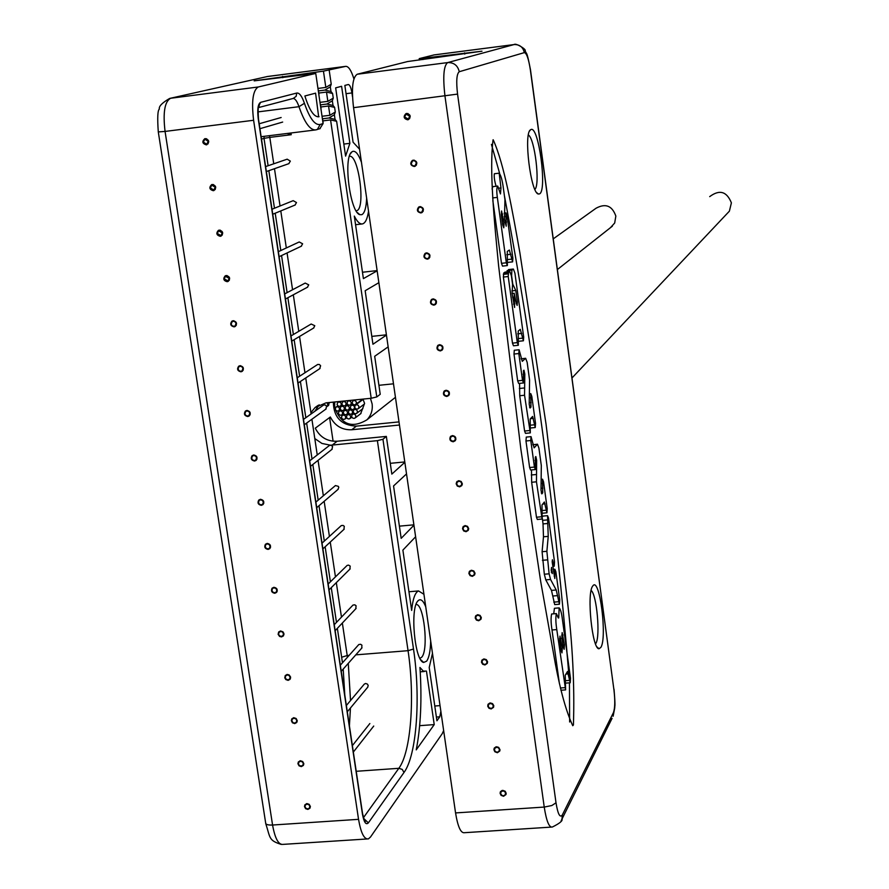 <?xml version="1.0" encoding="UTF-8"?>
<svg xmlns="http://www.w3.org/2000/svg" width="889" height="889" viewBox="0 0 889 889"><rect width="100%" height="100%" fill="white"/><g stroke="black" fill="none" stroke-linecap="round" stroke-linejoin="round"><path stroke-width="1.33" d="M443.644 730.558L442.211 733.714L370.491 837.038L368.424 838.883C364.212 839.605 360.923 833.082 358.545 819.336L253.609 120.271C251.365 101.257 252.921 90.167 258.277 86.978L315.751 73.42L254.176 80.855L323.452 71.131L325.83 87.422L331.23 84.199L330.308 86.855L324.896 90.078L318.473 90.9M206.259 144.863L206.815 144.74C209.737 141.907 209.237 139.862 205.303 138.595L204.781 138.706C201.825 141.518 202.314 143.573 206.259 144.863M213.271 190.702L214.005 190.513C216.716 187.646 216.149 185.634 212.315 184.468L211.604 184.645C208.859 187.501 209.415 189.524 213.271 190.702M220.239 236.318L221.161 236.052C223.65 233.162 223.039 231.173 219.294 230.107L218.405 230.362C215.883 233.251 216.494 235.229 220.239 236.318M227.184 281.702L228.262 281.357C230.562 278.457 229.884 276.512 226.239 275.523L225.184 275.868C222.861 278.768 223.528 280.713 227.184 281.702M234.085 326.874L235.307 326.441C237.419 323.529 236.696 321.629 233.151 320.729L231.94 321.14C229.807 324.052 230.518 325.952 234.085 326.874M240.952 371.813L242.319 371.302C244.253 368.402 243.486 366.535 240.019 365.701L238.685 366.201C236.73 369.102 237.485 370.969 240.952 371.813M247.798 416.541L249.276 415.93C251.042 413.052 250.242 411.229 246.864 410.451L245.408 411.051C243.608 413.93 244.408 415.763 247.798 416.541M254.598 461.047L256.188 460.358C257.81 457.491 256.977 455.713 253.676 454.99L252.098 455.668C250.454 458.524 251.287 460.324 254.598 461.047M261.366 505.341L263.055 504.563C264.544 501.729 263.666 499.974 260.444 499.307L258.777 500.074C257.277 502.907 258.143 504.663 261.366 505.341M268.111 549.413L269.878 548.557C271.234 545.757 270.345 544.035 267.189 543.412L265.433 544.257C264.055 547.057 264.955 548.78 268.111 549.413M274.812 593.274L276.657 592.341C277.901 589.574 276.979 587.896 273.901 587.307L272.067 588.218C270.812 590.996 271.723 592.674 274.812 593.274M281.491 636.924L283.402 635.924L283.947 633.579L282.935 631.801L280.58 630.979L278.679 631.968L278.124 634.313L279.546 636.413L281.491 636.924M288.125 680.363L290.103 679.285L290.57 676.974L289.136 674.94L287.225 674.451L285.269 675.507L284.78 677.829L285.802 679.552L288.125 680.363M294.737 723.59L296.759 722.457L297.237 720.657L296.126 718.49L293.837 717.712L291.825 718.823L291.336 720.635L292.448 722.801L294.737 723.59M301.315 766.607L303.382 765.418L303.805 763.629L302.671 761.517L300.415 760.762L298.36 761.94L297.926 763.718L299.06 765.84L301.315 766.607M307.861 809.423L309.972 808.179L310.339 806.412L309.194 804.345L306.972 803.6L304.871 804.834L304.494 806.601L305.627 808.679L307.861 809.423M323.452 71.131L345.777 66.353C348.577 66.297 351.288 70.475 353.911 78.888M399.005 421.897L356.367 426.131C341.32 425.353 333.642 417.352 333.353 402.106M399.461 425.031L351.755 429.754C342.087 430.12 334.953 425.864 330.33 416.997L315.262 428.198C319.984 437.255 327.274 441.6 337.142 441.233L332.264 445.067L330.586 445.167M404.851 462.291L391.838 474.104L386.348 436.41L382.948 439.266L413.496 649.014C420.819 697.387 416.752 755.261 404.006 772.474L368.368 822.858C365.935 825.27 363.957 822.303 362.423 813.968L258.266 118.982C257.154 109.536 257.921 103.991 260.577 102.346L296.782 93.045C299.404 92.7 301.949 96.123 304.427 103.302C309.694 118.448 314.95 125.493 320.196 124.46L317.306 129.527L315.739 129.905C310.105 130.339 304.527 122.604 298.982 106.691L304.427 103.302M332.264 445.067L377.392 440.655L382.948 439.266M386.348 436.41L337.142 441.233M318.362 91.223L315.751 73.42M320.429 105.402L318.184 90.011M322.507 119.548L320.262 104.202M319.829 128.727L323.096 123.56L322.329 118.37M315.584 93.156L318.651 116.781C313.917 117.004 309.328 110.069 304.883 95.979L315.584 93.156M413.952 525.232L401.172 538.345L393.56 485.961L406.529 473.904M423.942 594.285L418.53 590.941C415.107 592.385 412.807 598.875 411.663 610.41L402.884 550.113L415.619 536.767M434.221 724.602L426.453 671.084L423.331 671.139L419.952 667.461C422.019 698.943 420.786 726.402 416.241 749.86L434.221 724.602L419.664 725.668M432.476 653.337L429.209 667.506L436.932 720.779L439.766 716.812L440.866 711.311M425.753 606.798C423.175 600.442 420.63 598.408 418.108 600.697L417.919 600.908C409.807 608.343 414.785 661.594 423.686 662.449L426.653 661.149C429.087 657.682 430.42 650.937 430.676 640.891M322.863 120.893L330.575 119.926L371.202 398.272L376.78 396.939L380.225 394.305L374.691 356.278L388.149 346.866M330.575 119.926L336.631 121.293L335.042 119.359L328.974 117.993L322.551 118.793M335.042 119.359L334.375 114.725L335.286 112.025L329.897 115.281L322.029 116.27M320.829 106.98L328.541 106.002L334.608 107.391L333.019 105.435L326.941 104.035L320.518 104.858M333.019 105.435L332.342 100.79L333.253 98.123L327.863 101.357L319.984 102.357M318.784 93.056L326.507 92.078L332.586 93.489L330.986 91.5L324.896 90.078M386.448 335.086L372.947 344.243L365.168 290.736L378.87 282.68M377.158 270.812L363.401 278.624L354.311 216.083C357.145 221.739 359.856 224.35 362.456 223.917C365.335 223.139 367.368 218.905 368.535 211.204M349.877 143.34L341.598 86.289L335.653 87.855L345.588 156.12L349.877 143.34L343.832 144.074M359.567 149.219L353.077 142.207L344.854 85.422L348.31 84.522C349.822 84.799 351.033 87.611 351.944 92.934L346.054 93.678M352.511 96.857L351.944 92.934M361.467 162.343C358.556 154.308 355.644 150.663 352.733 151.386L351.755 151.986C343.043 157.731 350.155 212.56 359.856 214.682L361.912 214.649C364.668 213.016 366.257 207.515 366.646 198.147M319.04 116.692L317.951 116.837M329.586 417.552L333.097 441.222M327.385 402.717L327.797 405.462L326.652 406.284M404.795 461.936L390.26 463.325M330.297 445.167L321.962 443.455L314.795 438.577L311.906 419.241M311.117 413.93L310.917 412.618L315.062 407.551L325.996 402.861L371.202 398.272M314.862 411.24L319.184 404.806M326.796 406.695L328.608 405.384L329.208 402.528M317.951 88.433L325.83 87.422M334.375 114.725L328.974 117.993M332.342 100.79L326.941 104.035M273.745 163.798L269.8 137.384L291.225 134.717L287.169 133.461M318.662 93.334L318.873 94.745M322.807 121.66L323.018 123.093M320.74 107.502L320.951 108.925M264.133 136.339L264.011 138.351L261.499 139.129M268.111 165.743L264.011 138.351L269.8 137.384L269.434 135.673M393.494 383.815L378.914 385.304M328.608 405.384L327.797 405.462M413.896 524.832L399.405 526.144M386.415 334.82L371.802 336.375M377.125 270.6L362.479 272.245M356.4 210.815L356.878 210.66C365.857 207.904 358.4 153.608 349.399 156.353M419.941 658.371L421.742 657.193C428.898 649.648 423.809 602.853 416.019 604.564M348.332 412.285L348.977 410.385L350.188 409.851L351.811 410.351L352.677 411.84L352.033 413.729L350.822 414.274L349.199 413.774L348.332 412.285M343.287 412.785L343.932 410.896L345.143 410.362L346.754 410.862L347.61 412.352L346.977 414.241L345.765 414.785L344.143 414.285L343.287 412.785M345.099 408.118L345.754 406.217L346.966 405.684L348.588 406.195L349.444 407.684L348.788 409.573L347.577 410.118L345.965 409.618L345.099 408.118M352.155 402.884L352.811 400.983L354.022 400.45L355.644 400.95L356.5 402.45L355.856 404.339L354.633 404.884L353.011 404.384L352.155 402.884M338.376 413.285L339.031 411.374L340.243 410.851L341.854 411.351L342.709 412.84L342.065 414.741L340.854 415.274L339.242 414.774L338.376 413.285M346.41 417.008L347.054 415.119L348.266 414.585L349.888 415.085L350.744 416.574L350.122 418.452L348.91 418.997L347.277 418.508L346.41 417.008M341.465 417.452L342.109 415.563L343.321 415.03L344.932 415.53L345.799 417.019L345.154 418.897L343.943 419.441L342.321 418.941L341.465 417.452M351.566 416.441L352.2 414.563L353.411 414.018L355.044 414.507L355.911 416.008L355.278 417.874L354.066 418.43L352.433 417.941L351.566 416.441M335.264 409.107L335.931 407.195L337.131 406.684L338.742 407.195L339.587 408.673L338.931 410.585L337.72 411.107L336.109 410.596L335.264 409.107M354.644 407.162L355.289 405.262L356.5 404.728L358.134 405.228L358.989 406.718L358.356 408.607L357.134 409.151L355.511 408.662L354.644 407.162M337.064 404.406L337.742 402.495L338.953 401.972L340.554 402.484L341.398 403.973L340.731 405.884L339.531 406.406L337.92 405.895L337.064 404.406M347.01 403.239L347.666 401.339L348.877 400.806L350.488 401.317L351.344 402.806L350.688 404.706L349.477 405.24L347.866 404.739L347.01 403.239M553.28 238.841L596.063 208.226C605.565 203.092 612.154 205.703 615.844 216.071L614.688 223.017L610.51 227.628M370.457 398.35L372.113 403.873C372.869 410.162 371.124 415.496 366.868 419.864C351.911 428.72 341.187 424.642 334.697 407.651L334.697 401.972M362.934 399.105L364.59 403.406L360.667 413.718M353.122 411.796L353.766 409.918L354.978 409.373L356.6 409.862L357.467 411.363L356.833 413.241L355.622 413.796L353.989 413.296L353.122 411.796M340.154 408.618L340.82 406.706L342.032 406.184L343.643 406.695L344.488 408.184L343.843 410.085L342.632 410.607L341.009 410.107L340.154 408.618M350.266 407.595L350.922 405.706L352.133 405.162L353.744 405.673L354.611 407.162L353.966 409.051L352.755 409.596L351.133 409.096L350.266 407.595M341.843 403.928L342.509 402.017L343.721 401.495L345.332 402.006L346.177 403.495L345.521 405.395L344.31 405.917L342.698 405.417L341.843 403.928M539.534 193.891L538.401 194.024C530.811 193.513 523.388 133.628 530.466 129.838L530.844 129.605C538.545 124.66 547.446 190.713 539.534 193.891M600.864 647.392L599.03 648.748C592.285 649.659 586.54 593.83 592.596 586.229L593.041 585.64C599.708 577.05 607.354 637.602 600.864 647.392M573.416 724.98C574.716 686.108 572.583 643.68 567.015 597.719L546.046 424.186L519.854 252.62C512.408 210.76 504.33 164.365 493.184 139.773L493.051 139.817C489.25 170.355 494.206 220.405 498.629 266L520.898 449.423L540.712 581.628L555.414 664.161C560.615 691.509 566.393 712.022 572.749 725.713L573.416 724.98M551.124 827.114L464.514 832.693C460.813 833.382 457.835 826.792 455.557 812.924L353.555 107.68C351.333 88.5 352.544 77.354 357.211 74.243L407.562 61.552L481.994 51.195L422.775 58.285L422.953 59.563M406.729 113.425L405.951 113.625C403.117 116.581 403.673 118.648 407.629 119.815L408.44 119.593C411.229 116.626 410.662 114.57 406.729 113.425M413.352 160.142L412.307 160.476C409.796 163.465 410.44 165.476 414.252 166.499L415.33 166.154C417.797 163.154 417.141 161.153 413.352 160.142M419.941 206.637L418.675 207.081C416.441 210.093 417.163 212.049 420.841 212.949L422.142 212.482C424.331 209.46 423.597 207.515 419.941 206.637M426.498 252.887L425.031 253.476C423.064 256.477 423.842 258.377 427.387 259.177L428.898 258.566C430.832 255.554 430.032 253.665 426.498 252.887M433.021 298.904L431.376 299.626C429.643 302.616 430.487 304.46 433.91 305.16L435.588 304.416C437.288 301.438 436.432 299.593 433.021 298.904M439.522 344.699L437.721 345.554C436.199 348.499 437.088 350.288 440.399 350.922L442.222 350.044C443.711 347.099 442.811 345.321 439.522 344.699M445.978 390.26L444.067 391.238C442.722 394.149 443.644 395.883 446.856 396.461L448.801 395.449C450.112 392.549 449.178 390.816 445.978 390.26M452.412 435.599L450.39 436.688C449.201 439.555 450.167 441.244 453.279 441.766L455.324 440.644C456.479 437.788 455.512 436.11 452.412 435.599M458.802 480.705L456.702 481.916L456.168 483.805L457.29 486.061L459.68 486.839L461.802 485.616L462.313 483.716L461.18 481.482L458.802 480.705M465.169 525.599L462.991 526.899L462.547 528.766L463.702 530.955L466.036 531.7L468.225 530.377L468.67 528.511L467.503 526.344L465.169 525.599M471.503 570.271L469.27 571.649L468.892 573.505L470.07 575.616L472.37 576.339L474.615 574.927L474.982 573.083L473.804 570.982L471.503 570.271M477.815 614.71L475.526 616.177L475.215 617.999L476.404 620.055L478.671 620.755L480.96 619.266L481.271 617.455L480.071 615.41L477.815 614.71M484.083 658.949L481.76 660.483L481.494 662.283L482.705 664.272L484.938 664.961L487.272 663.405L487.516 661.616L486.305 659.627L484.083 658.949M490.328 702.955L487.961 704.566L487.75 706.333L488.972 708.277L491.173 708.944L493.539 707.322L493.739 705.555L492.517 703.621L490.328 702.955M496.54 746.76L494.14 748.416L493.917 749.716L494.862 751.761L497.384 752.716L499.785 751.038L499.996 749.749L498.696 747.405L496.54 746.76M502.718 790.343L500.296 792.055L500.107 793.332L501.063 795.333L503.552 796.277L505.985 794.544L506.163 793.266L505.208 791.277L502.718 790.343M422.775 58.285L419.33 58.596L434.054 54.929M528.377 134.995C534.789 138.395 540.323 184.645 534.9 189.424M591.141 590.474C596.763 594.363 600.542 636.646 595.863 643.392L595.53 643.88M569.627 722.001L569.449 682.83M569.182 678.44C555.692 513.731 534.089 352.777 504.385 195.58M499.596 173.299L491.428 144.396M558.303 617.988L556.392 613.599L551.636 613.988C550.791 617.677 550.913 623.011 552.002 629.979L556.781 629.59L565.626 689.886L565.215 675.296L567.493 671.484L570.205 682.774L570.494 678.34L562.426 619.566C561.626 613.099 560.537 609.198 559.159 607.887L554.425 608.276L553.714 613.821M552.002 629.979L559.348 683.263M497.718 186.068C496.629 187.635 496.507 191.413 497.34 197.38L506.33 262.788L507.363 265.567L507.286 251.431L509.364 250.042L512.62 261.877L512.875 258.243L507.041 215.705L506.008 212.882L506.208 226.184L504.463 218.95L504.952 199.669L503.507 189.19C502.463 180.8 501.018 175.455 499.185 173.177L500.963 187.935L500.463 193.935L497.718 186.068L492.862 186.634L492.05 188.979M492.828 200.57L501.485 263.333L502.518 266.111L507.319 265.578M507.697 262.399L512.575 261.888M494.428 173.733L494.351 173.744C493.928 176.722 494.517 180.9 496.106 186.257M542.901 516.087L542.49 516.765M542.379 518.543L543.023 523.91L547.768 523.488L548.235 536.378L546.879 551.302L549.113 573.816L550.558 579.461L556.225 589.996L559.448 604.22L559.726 599.886L555.881 571.794L554.925 569.282L554.814 578.495L552.236 562.215L552.402 559.759L554.236 566.193L554.525 561.915L548.491 517.898L547.557 515.664L547.768 523.488M559.348 604.22L554.714 604.609L551.48 590.396L545.779 579.872L544.324 574.227L542.09 551.725L543.479 536.8L543.023 523.91M532.967 444.733L537.478 444.211L534.122 447.856L531.044 436.632L530.777 440.511L534.433 467.069L535.378 469.57L535.334 457.113L535.834 456.557L536.656 460.269L536.456 481.816L542.123 519.032L542.012 504.952L544.379 501.996L546.924 512.82L547.213 508.597L543.546 481.86L542.557 479.215L542.712 492.817L541.812 493.895L541.012 490.217L541.312 465.603L538.901 448.023L537.478 444.211M526.31 437.088L525.966 440.977L529.622 467.525L530.566 470.014L535.3 469.57M531.478 469.937L531.655 482.26L536.467 517.22L537.323 519.465L542.046 519.032M542.079 513.253L546.846 512.82M521.087 358.823L525.655 358.289L522.265 361.345L519.087 349.766L518.82 353.544L522.51 380.37L523.488 382.981L523.454 370.669L523.965 370.213L524.81 374.013L524.554 395.249L530.3 432.899L530.2 418.986L532.622 416.452L535.245 427.542L535.534 423.42L531.822 396.427L530.8 393.671L530.944 407.118L530.044 408.029L529.211 404.273L529.577 380.025L527.144 362.279L525.655 358.289M514.32 350.266L513.986 354.044L517.676 380.859L518.665 383.47L523.421 382.981M519.587 383.37L519.732 395.738L524.588 431.021L525.477 433.365L530.233 432.91M530.366 427.998L535.178 427.542M508.741 269.589L506.641 271.945M505.174 272.145L503.707 273.034L503.374 277.057L508.219 276.523L517.309 342.621L518.309 345.288L518.231 331.075L520.287 329.352L523.421 340.787L523.688 337.064L514.931 273.212L513.386 269.045L511.908 270.078L511.597 275.646L512.775 284.202L515.787 290.47L517.376 301.993L517.131 305.438L516.198 302.927L514.186 293.237L514.609 307.45L512.064 293.314L512.575 284.347L511.397 275.79L509.842 271.59L508.541 272.501L508.219 276.523M518.254 345.288L513.486 345.788L512.475 343.132L503.374 277.057M518.554 341.287L523.377 340.798M559.159 607.887L558.714 617.955M556.392 613.599C555.569 617.288 555.692 622.622 556.781 629.59M564.437 644.903L564.148 649.303L563.226 646.881L561.87 637.024L562.159 632.635L564.437 644.903L562.97 645.014M561.048 650.437L559.681 640.536L559.981 636.113L562.27 648.437L561.981 652.87L561.048 650.437M504.052 223.906L503.774 227.817L502.641 224.784L501.285 214.894L501.574 210.993L504.052 223.906L502.552 224.084M492.639 197.936L497.34 197.38M499.107 188.157L500.963 187.935M545.779 579.872L550.558 579.461M542.09 551.725L546.879 551.302M552.247 573.627L551.169 570.249L551.558 567.426L552.247 573.627M503.33 274.379L508.186 273.834M503.707 273.034L508.541 272.501M709.7 196.625C719.534 189.313 726.769 191.379 731.391 202.859L729.391 211.16L726.824 213.893M203.292 142.04L204.948 139.206L208.282 141.418L206.637 144.24L203.292 142.04M210.304 187.879L211.804 185.134L215.282 187.279L213.805 190.024L210.304 187.879M265.611 166.599L287.18 159.175L290.347 161.12L288.781 163.676M217.283 233.507L218.627 230.84L222.25 232.918L220.928 235.574L217.283 233.507M272.001 209.237L293.203 200.658L296.493 202.548L295.026 205.059M224.228 278.902L225.439 276.323L229.195 278.335L227.995 280.902L224.228 278.902M278.357 251.676L299.204 241.964L302.616 243.786L301.238 246.242M231.14 324.074L232.218 321.585L233.218 321.24L234.94 321.685L236.096 323.529L235.029 325.996L234.029 326.352L232.007 325.685L231.14 324.074M284.691 293.903L305.194 283.08L308.716 284.836L307.427 287.247M238.019 369.024L238.985 366.635L239.986 366.224L242.064 366.857L242.964 368.502L242.008 370.88L241.008 371.291L239.23 370.902L238.019 369.024M290.992 335.931L311.161 324.018L314.784 325.707L313.584 328.063M244.864 413.752L245.72 411.451L247.098 410.951L248.864 411.574L249.798 413.252L248.953 415.53L247.575 416.041L245.809 415.419L244.864 413.752M297.259 377.769L317.706 364.446L319.384 364.512L320.618 365.723L319.707 368.702M251.676 458.257L252.443 456.057L253.81 455.49L255.632 456.09L256.599 457.779L255.843 459.969L254.476 460.546L252.654 459.957L251.676 458.257M303.493 419.397L323.629 404.995L325.341 405.006L326.63 406.217L325.796 409.151M258.455 502.552L259.132 500.451L260.51 499.818L262.366 500.374L263.366 502.096L262.7 504.185L261.322 504.83L259.455 504.274L258.455 502.552M309.705 460.846L329.541 445.367L331.286 445.322L332.608 446.545L331.864 449.423M265.2 546.635L265.8 544.613L267.167 543.924L269.078 544.457L270.1 546.19L269.511 548.202L268.145 548.902L266.233 548.369L265.2 546.635M315.884 502.096L335.442 485.55L338.376 486.361L338.787 487.394L337.898 489.517M271.912 590.496L272.445 588.562L273.812 587.818L275.746 588.329L276.812 590.074L276.279 591.996L274.912 592.752L272.967 592.252L271.912 590.496M322.04 543.146L341.309 525.566L343.098 525.421L344.299 526.321L343.899 529.433M278.59 634.157L279.068 632.301L280.824 631.468L282.402 631.99L283.48 633.757L283.002 635.591L281.246 636.435L279.346 635.646L278.59 634.157M328.163 584.017L347.166 565.393L348.599 565.126L350.199 566.115L349.866 569.182M285.236 677.596L285.669 675.829L287.414 674.94L289.014 675.429L290.114 677.218L289.692 678.974L287.947 679.874L286.014 679.096L285.236 677.596M334.253 624.7L353 605.053L354.822 604.831L356.067 605.731L355.811 608.743M291.859 720.835L292.237 719.134L293.981 718.19L295.937 718.957L296.726 720.468L296.348 722.157L294.603 723.101L292.981 722.624L291.859 720.835M340.331 665.194L358.812 644.536L360.645 644.281L361.923 645.17L361.723 648.137M298.437 763.862L298.782 762.229L300.515 761.24L302.493 761.984L303.293 763.507L302.96 765.129L301.227 766.129L299.237 765.385L298.437 763.862M346.366 705.499L364.312 684.097L365.668 683.474L367.479 684.141L368.202 685.53L367.602 687.364M304.994 806.679L305.294 805.112L307.016 804.089L309.028 804.823L309.839 806.356L309.294 808.234L307.827 808.934L305.805 808.212L304.994 806.679M404.595 116.937L406.151 114.125L409.762 116.292L408.229 119.093L404.595 116.937M411.229 163.632L412.552 160.942L413.574 160.665L415.274 161.165L416.374 163.009L415.063 165.687L414.041 165.987L412.052 165.254L411.229 163.632M417.819 210.093L418.952 207.537L419.986 207.159L421.775 207.593L422.964 209.493L421.842 212.027L420.808 212.415L419.008 211.993L417.819 210.093M424.375 256.321L425.342 253.898L426.387 253.432L428.576 254.032L429.509 255.743L428.565 258.143L427.142 258.666L425.32 258.032L424.375 256.321M430.909 302.316L431.721 300.038L433.154 299.415L435.043 300.015L436.032 301.76L435.232 304.016L433.799 304.649L431.91 304.06L430.909 302.316M437.41 348.077L438.099 345.932L439.533 345.221L441.477 345.765L442.522 347.543L441.844 349.677L440.411 350.399L438.444 349.855L437.41 348.077M443.867 393.616L444.456 391.593L446.3 390.76L448.223 391.582L448.967 393.105L448.4 395.105L446.978 395.916L444.956 395.427L443.867 393.616M450.301 438.922L450.801 437.021L452.634 436.099L454.279 436.599L455.39 438.433L454.912 440.311L453.068 441.255L451.09 440.477L450.301 438.922M456.702 484.016L457.124 482.227L458.946 481.216L460.635 481.682L461.78 483.538L461.369 485.316L459.546 486.339L457.857 485.872L456.702 484.016M463.069 528.877L463.425 527.188L465.247 526.11L466.958 526.555L468.147 528.422L467.525 530.433L465.98 531.189L463.902 530.466L463.069 528.877M469.403 573.516L469.97 571.571L471.514 570.782L473.259 571.205L474.47 573.083L473.915 575.016L472.37 575.828L470.625 575.405L469.403 573.516M475.715 617.944L476.226 616.077L477.76 615.232L479.904 615.921L480.76 617.533L480.26 619.389L478.738 620.244L476.96 619.844L475.715 617.944M481.994 662.149L482.449 660.349L483.972 659.471L485.772 659.849L487.028 661.76L486.572 663.538L485.05 664.439L483.249 664.061L481.994 662.149M488.228 706.144L488.65 704.41L490.172 703.488L492.373 704.132L493.262 705.766L492.85 707.488L491.339 708.422L489.128 707.777L488.228 706.144M494.451 749.916L494.829 748.238L496.807 747.249L498.562 747.916L499.474 749.56L498.796 751.561L497.118 752.227L495.351 751.561L494.451 749.916M500.629 793.477L501.274 791.51L503.418 790.877L505.341 792.243L505.508 794.344C503.607 796.433 501.985 796.144 500.629 793.477M158.309 132.028L265.633 822.803C265.533 824.47 267.845 825.214 272.567 825.025C275.023 838.66 278.59 845.117 283.258 844.361L366.857 838.983M169.977 98.368L267.456 76.51L169.61 98.457C162.109 102.846 158.698 106.38 159.353 109.058C157.653 110.336 157.297 117.948 158.286 131.916L165.065 131.428L272.567 825.025L358.545 819.336M258.277 86.978L170.632 98.257C164.676 101.502 162.831 112.559 165.065 131.428L253.609 120.271M267.9 76.443L345.621 66.375M356.367 426.131L351.755 429.754M323.096 123.56L320.196 124.46M336.631 121.293L376.78 396.939M334.608 107.391L335.286 112.025M332.586 93.489L333.253 98.123M330.986 91.5L330.308 86.855M329.197 70.253L331.23 84.199M342.465 662.794L337.364 628.334M336.475 622.367L331.275 587.651M330.397 581.817L325.152 546.779M324.296 541.079L319.007 505.719M318.173 500.151L312.839 464.491M312.017 459.035L306.638 423.075M305.838 417.719L300.404 381.47M299.615 376.225L294.148 339.687M293.381 334.52L287.869 297.715M287.103 292.625L281.557 255.565M280.802 250.531L275.212 213.216M274.468 208.237L268.845 170.688M344.799 695.065L343.198 669.106M326.507 92.078L327.863 101.357M282.78 77.687L282.591 76.421M328.541 106.002L329.897 115.281M377.392 440.655L408.051 650.681L355.778 654.86M349.055 655.404L347.21 655.549L342.354 623.045M341.465 617.11L336.32 582.639M335.453 576.85L330.252 542.057M329.408 536.4L324.163 501.296M323.34 495.762L318.051 460.358M317.24 454.946L314.795 438.577M310.917 412.618L305.738 377.947M304.96 372.724L299.537 336.464M298.771 331.33L293.314 294.804M292.559 289.747L287.069 252.954M286.325 247.964L280.791 210.926M280.046 205.981L274.479 168.71M291.225 134.717L290.97 132.994M356.222 771.296L398.839 768.307C411.085 752.016 415.052 696.832 408.051 650.681L413.496 649.014M341.687 657.227L347.21 655.549L347.455 657.204M349.41 725.824L350.455 708M350.533 700.532L348.266 663.372M363.434 817.702L398.839 768.307L402.217 769.396L404.006 772.474M368.368 822.858L363.668 818.458M362.512 813.246L362.423 813.968M258.01 107.602L260.577 102.346M296.782 93.045L296.126 96.356L293.259 98.446M293.17 98.468C295.181 98.568 297.115 101.313 298.982 106.691L257.977 111.892M440.044 705.622L434.799 706.01M439.766 716.812L436.399 717.056M556.014 802.811C557.87 814.135 559.981 818.191 562.326 814.957L613.443 712.589C615.01 708.133 615.177 700.576 613.943 689.908L530.355 69.864C528.655 58.852 526.644 53.107 524.332 52.618L459.269 71.72C456.646 73.809 456.079 81.266 457.557 94.101L556.014 802.811L551.802 805.545L544.235 807.068C546.413 821.036 549.113 827.692 552.325 827.037C559.681 823.403 562.904 820.736 561.981 819.058L561.059 821.025M562.326 814.957L561.981 819.058L612.088 718.334M613.443 712.589L613.121 716.245L614.744 707.888C614.588 704.821 615.688 709.233 614.055 689.62L613.988 689.164M613.943 689.908L530.477 69.753M530.355 69.864L530.489 69.809C526.421 48.806 526.699 55.229 525.11 50.684C526.721 49.54 515.631 42.705 514.198 44.528L447.678 62.586C443.655 65.642 442.755 76.832 444.978 96.168L544.235 807.068L455.557 812.924M514.442 44.517L433.832 54.94M524.332 52.618C523.032 47.095 519.621 44.406 514.086 44.561L433.699 54.974M459.269 71.72C457.768 65.475 453.912 62.43 447.678 62.586L357.211 74.243M457.557 94.101L353.555 107.68M464.78 54.096L464.614 52.862M565.215 680.718L569.304 680.396M565.937 674.062L568.404 673.873M560.381 687.997L564.771 687.664M561.726 635.179L563.081 635.068M560.792 648.559L562.27 648.437M559.537 638.669L560.915 638.558M504.908 222.206L506.508 222.017M504.23 216.66L505.741 216.483M507.319 259.61L511.597 259.132M506.763 254.743L510.931 254.276M501.485 263.333L506.33 262.788M501.207 214.227L502.696 214.049M552.447 563.737L553.28 563.67M552.158 561.281L552.947 561.203M554.147 576.105L554.98 576.039M553.803 573.649L554.647 573.572M553.769 602.131L558.514 601.742M552.936 596.008L557.67 595.608M551.48 590.396L556.225 589.996M544.324 574.227L549.113 573.816M542.401 560.303L547.202 559.892M543.479 536.8L548.235 536.378M542.523 520.354L547.28 519.921M551.291 572.216L552.425 572.116M532.789 444.744L537.334 444.311M541.29 492.951L542.712 492.817M541.09 488.305L542.923 488.139M541.279 483.494L542.268 483.405M541.723 510.597L545.946 510.219M542.712 504.074L545.079 503.852M536.467 517.22L541.268 516.787M531.655 482.26L536.456 481.816M531.266 474.993L536.067 474.537M534.978 460.435L536.656 460.269M529.622 467.525L534.433 467.069M525.966 440.977L530.777 440.511M521.021 358.823L525.543 358.356M529.544 407.262L530.944 407.118M529.277 402.717L531.166 402.528M529.488 397.861L530.511 397.75M529.977 425.231L534.233 424.82M530.489 418.675L533.344 418.397M524.588 431.021L529.411 430.554M519.732 395.738L524.554 395.249M519.343 388.482L524.166 388.004M523.11 374.18L524.81 374.013M517.676 380.859L522.51 380.37M513.986 354.044L518.82 353.544M508.497 269.611L513.297 269.089M518.176 338.598L522.443 338.153M517.72 333.842L521.787 333.408M512.475 343.132L517.309 342.621M504.919 272.167L509.753 271.634M513.553 304.127L514.853 303.982M512.609 297.282L513.909 297.148M516.087 302.127L517.376 301.993M511.897 290.892L515.787 290.47M507.097 270.612L511.908 270.078M281.302 844.428C268.511 840.472 270.378 837.805 265.767 823.67M266.789 76.621L345.777 66.353M315.062 407.551L318.106 405.384M322.54 118.715L323.118 122.626M320.473 104.546L321.04 108.469M318.395 90.367L318.973 94.29M363.601 819.247L365.357 821.18C365.201 822.725 364.268 820.214 362.568 813.646L258.466 118.915C257.488 102.924 259.032 107.713 259.21 105.824L258.01 107.58M258.421 107.613L293.292 98.435M315.306 129.961L261.133 136.706M315.739 129.905L320.207 128.605M418.53 590.941L408.94 591.752M361.934 223.972L355.567 224.717M424.353 671.506L420.23 671.828M357.289 212.515L359.856 214.682M350.322 153.975L351.755 151.986M417.408 601.597L418.108 600.697M420.73 659.727L423.686 662.449M349.31 410.14L350.933 408.918M352.033 413.729L353.433 412.663M344.254 410.651L345.81 409.485M346.977 414.241L348.577 413.029M348.788 409.573L350.488 408.295M353.144 400.739L354.122 400.006M339.354 411.14L340.887 409.996M342.065 414.741L343.565 413.607M347.377 414.874L349.033 413.629M350.122 418.452L351.8 417.163M366.868 419.864L395.449 397.316M557.414 269.523L612.365 226.173M345.154 418.897L346.654 417.752M355.278 417.874L361.001 413.463M352.533 414.307L353.922 413.241M358.356 408.607L364.401 404.006M355.622 405.017L363.101 399.383M347.999 401.095L348.732 400.55M350.688 404.706L352.322 403.484M338.064 402.261L339.053 401.528M340.731 405.884L342.176 404.817M336.242 406.962L337.82 405.806M338.931 410.585L340.454 409.451M355.856 404.339L362.779 399.128M354.1 409.662L355.467 408.618M356.833 413.241L362.879 408.607M341.143 406.473L342.643 405.362M343.843 410.085L345.377 408.929M351.244 405.451L352.866 404.251M353.966 409.051L355.078 408.207M342.843 401.772L343.832 401.05M345.521 405.395L347.299 404.073M419.219 58.652L419.419 60.019M419.241 206.804L418.675 207.081M425.653 253.109L425.031 253.476M432.032 299.193L431.376 299.626M438.388 345.054L437.721 345.554M444.722 390.682L444.067 391.238M451.034 436.088L450.39 436.688M457.324 481.282L456.702 481.916M463.58 526.244L462.991 526.899M469.825 570.982L469.27 571.649M476.048 615.499L475.526 616.177M482.238 659.805L481.76 660.483M488.417 703.877L487.961 704.566M494.562 747.738L494.14 748.416M500.696 791.388L500.296 792.055M536.734 192.669L538.401 194.024M529.588 131.016L530.466 129.838M596.997 646.948L599.03 648.748M565.537 683.13L570.105 682.785M560.892 690.242L565.526 689.897M499.185 173.177L494.351 173.744M504.219 213.093L506.008 212.882M552.802 566.315L554.147 566.204M553.225 569.427L554.925 569.282M542.812 516.098L547.557 515.664M541.445 479.327L542.557 479.215M526.244 437.099L531.044 436.632M529.666 393.783L530.8 393.671M514.253 350.266L519.087 349.766M508.586 269.578L513.386 269.045M505.008 272.123L509.842 271.59M512.086 293.459L514.186 293.237M572.027 377.936L729.391 211.16M205.103 139.162L206.626 138.728M259.188 123.76L281.146 117.515M206.637 144.24L208.148 143.796M259.932 128.694L282.658 122.071M212.015 185.056L213.482 184.556M213.805 190.024L215.26 189.513M266.356 171.555L288.981 163.609M218.894 230.729L220.294 230.162M220.928 235.574L222.317 235.007M272.745 214.227L295.27 204.959M225.739 276.19L227.084 275.557M227.995 280.902L229.34 280.268M279.113 256.71L301.515 246.12M232.551 321.418L233.84 320.729M235.029 325.996L236.307 325.307M285.458 299.015L307.727 287.08M239.33 366.424L240.575 365.69M242.008 370.88L243.242 370.135M291.759 341.12L313.906 327.874M246.086 411.218L247.275 410.44M248.953 415.53L250.131 414.752M298.048 383.037L320.04 368.479M252.809 455.79L253.954 454.979M255.843 459.969L256.977 459.146M304.294 424.775L326.141 408.907M259.51 500.151L260.599 499.296M262.7 504.185L263.777 503.33M310.528 466.314L332.208 449.156M266.178 544.301L267.222 543.412M269.511 548.202L270.545 547.302M316.728 507.686L338.231 489.228M272.812 588.229L273.823 587.318M276.279 591.996L277.279 591.074M322.896 548.869L344.232 529.122M279.424 631.957L280.391 631.001M283.002 635.591L283.969 634.635M329.041 589.863L350.188 568.849M286.014 675.462L286.936 674.484M289.692 678.974L290.614 677.996M335.153 630.679L356.122 608.409M292.57 718.756L293.459 717.756M296.348 722.157L297.226 721.157M341.243 671.317L362.023 647.792M299.093 761.851L299.949 760.828M302.96 765.129L303.816 764.107M347.31 711.778L367.89 687.008M305.605 804.734L306.427 803.689M352.377 745.627L369.857 723.535M309.539 807.901L310.361 806.856M353.344 752.061L373.736 726.057M406.473 114.025L407.951 113.525M408.229 119.093L409.696 118.581M412.963 160.776L414.352 160.198M415.063 165.687L416.452 165.098M419.43 207.304L420.741 206.648M421.842 212.027L423.142 211.371M425.864 253.598L427.098 252.876M428.565 258.143L429.787 257.41M432.276 299.671L433.432 298.893M435.232 304.016L436.377 303.238M438.655 345.51L439.744 344.676M441.844 349.677L442.922 348.832M445 391.127L446.045 390.249M448.4 395.105L449.423 394.227M451.334 436.521L452.312 435.61M454.912 440.311L455.879 439.388M457.635 481.694L458.568 480.738M461.369 485.316L462.291 484.349M463.914 526.644L464.803 525.655M467.792 530.088L468.67 529.099M470.17 571.371L471.014 570.349M474.17 574.661L475.004 573.638M476.404 615.877L477.204 614.832M480.516 619.022L481.305 617.966M482.616 660.16L483.372 659.082M486.816 663.161L487.561 662.083M488.806 704.221L489.528 703.132M493.073 707.099L493.795 705.999M494.962 748.071L495.651 746.96M499.307 750.827L499.996 749.705M501.096 791.71L501.752 790.577M505.508 794.344L506.152 793.21"/></g></svg>
